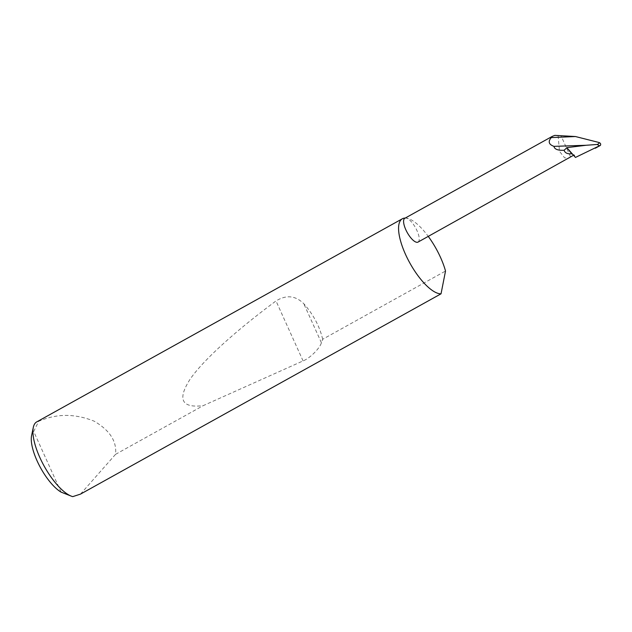<?xml version="1.0" encoding="UTF-8"?>
<svg xmlns="http://www.w3.org/2000/svg" width="632" height="632" viewBox="0 0 632 632"><rect width="100%" height="100%" fill="white"/><g stroke="black" fill="none" stroke-linecap="round" stroke-linejoin="round"><path stroke-width="0.47" stroke-dasharray="3.16 2.37" d="M80.485 494.121L115.553 454.337C116.928 441.318 109.778 430.258 94.121 421.157C76.527 414.142 59.669 413.557 43.537 419.419L38.726 421.252A42.534 14.963 60.9 0 0 36.719 421.899M405.246 218.056A42.534 14.963 -119.1 0 1 405.942 218.08A42.534 14.963 -119.1 0 1 428.267 236.4M322.675 339.266C319.673 326.396 313.369 314.531 303.771 303.684C295.5 295.555 286.249 294.646 276.01 300.958C237.988 329.067 203.694 359.347 190.058 379.287C177.173 399.432 181.542 408.225 203.164 405.665L303.076 360.912C309.791 358.344 319.871 348.351 321.404 342.734L322.675 339.266L445.521 271.017M115.553 454.337L203.164 405.665M418.021 242.096A13.612 4.787 60.9 0 0 416.338 229.266A13.612 4.787 60.9 0 0 405.942 218.08A13.612 4.787 60.9 0 0 404.804 218.301M570.57 156.926L560.995 135.722L554.825 135.374M558.096 135.611L559.494 151.332L564.581 157.834L569.148 158.134M572.553 154.279A13.612 4.787 60.9 0 0 574.283 154.864L575.444 157.439M573.485 155.306L574.283 154.864M61.067 492.115L33.694 431.482L38.726 421.252M72.759 496.626L69.078 495.346M31.6 435.527A35.724 12.569 -119.1 0 1 33.694 431.482M321.404 342.734L303.771 303.684M303.076 360.912L276.01 300.958"/><path stroke-width="0.95" d="M428.267 236.4A42.534 14.963 -119.1 0 1 445.521 271.017L441.033 293.817A42.534 14.963 -119.1 0 1 440.125 293.793A42.534 14.963 -119.1 0 1 407.648 258.851A42.534 14.963 -119.1 0 1 402.379 218.759A42.534 14.963 -119.1 0 1 405.246 218.056M402.379 218.759L36.719 421.899A42.534 14.963 60.9 0 0 33.322 427.358A42.534 14.963 60.9 0 0 44.295 466.345A42.534 14.963 60.9 0 0 71.598 496.262A42.534 14.963 60.9 0 0 72.759 496.626L80.485 494.121L441.033 293.817M553.948 146.355C554.485 149.255 557.866 150.558 564.107 150.266C564.961 152.976 567.504 154.145 571.739 153.774L566.809 147.643L586.188 145.265L553.948 146.355C548.734 144.475 547.849 141.552 551.294 137.586L552.336 136.338L404.804 218.301A13.612 4.787 60.9 0 0 406.487 231.13A13.612 4.787 60.9 0 0 416.883 242.309A13.612 4.787 60.9 0 0 418.021 242.096L573.485 155.306M566.857 147.754L564.107 150.266M597.074 144.459C598.796 143.875 599.381 143.203 598.82 142.445C600.534 143.045 601.056 144.033 600.4 145.407L599.484 145.795L597.074 144.459L586.188 145.265M599.484 145.795L575.444 157.439L566.809 147.643M595.304 148.236L600.4 145.407M571.739 153.774A13.612 4.787 60.9 0 0 572.553 154.279M552.336 136.338L554.825 135.374L575.452 136.536L598.82 142.445M551.294 137.586L575.452 136.536M71.598 496.262L61.067 492.115A35.724 12.569 -119.1 0 1 39.524 465.871A35.724 12.569 -119.1 0 1 31.6 435.527L33.322 427.358"/></g></svg>
